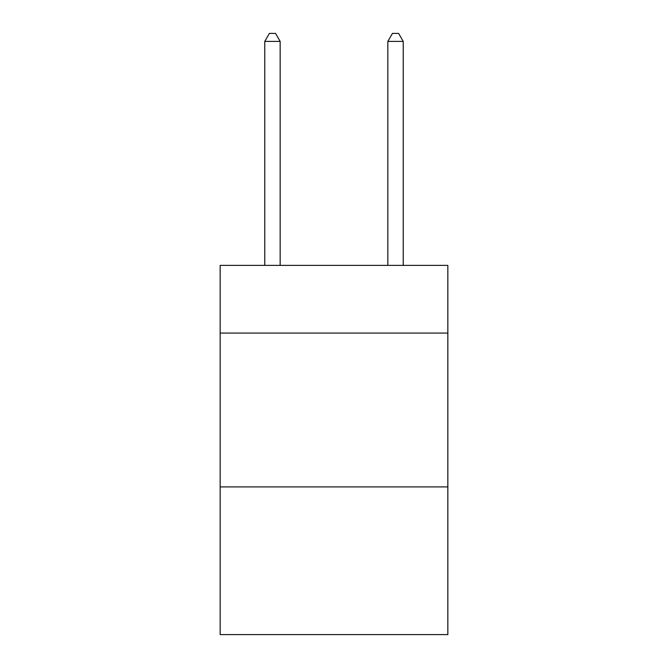 <?xml version="1.0" encoding="UTF-8"?>
<svg xmlns="http://www.w3.org/2000/svg" width="668" height="668" viewBox="0 0 668 668"><rect width="100%" height="100%" fill="white"/><g stroke="black" fill="none" stroke-linecap="round" stroke-linejoin="round"><path stroke-width="1" d="M447.844 333.073L447.844 265.388L220.156 265.388L220.156 333.073L447.844 333.073L447.844 634.6L220.156 634.6L220.156 333.073M447.844 486.914L220.156 486.914M280.159 265.388L280.159 41.399L264.77 41.399L264.77 265.388M264.77 41.399L269.388 33.4L275.542 33.4L280.159 41.399M403.23 265.388L403.23 41.399L387.841 41.399L387.841 265.388M387.841 41.399L392.458 33.4L398.612 33.4L403.23 41.399"/></g></svg>
